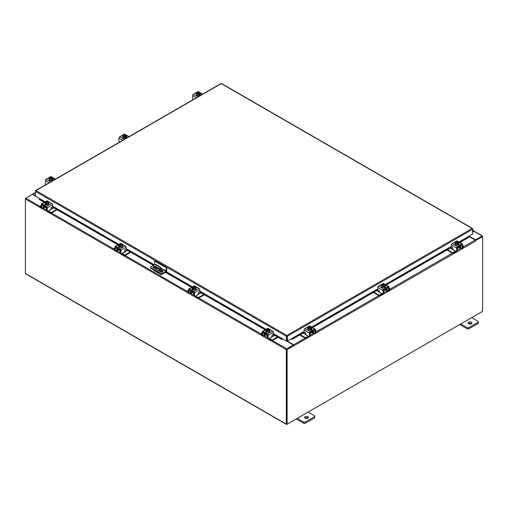 <?xml version="1.0" encoding="UTF-8"?>
<svg xmlns="http://www.w3.org/2000/svg" width="508" height="508" viewBox="0 0 508 508"><rect width="100%" height="100%" fill="white"/><g stroke="black" fill="none" stroke-linecap="round" stroke-linejoin="round"><path stroke-width="0.76" d="M472.618 230.886L473.119 230.797L472.618 231.712M472.618 230.461A0.965 0.559 -60 0 1 473.278 230.276A0.965 0.559 -60 0 1 473.437 230.473A0.965 0.559 -60 0 1 473.031 231.718L472.618 232.131M307.842 416.63A1.93 1.111 0 0 0 305.746 416.389A1.93 1.111 0 0 0 304.552 417.417A1.93 1.111 0 0 0 305.118 418.205A1.93 1.111 0 0 0 307.219 418.446A1.93 1.111 0 0 0 308.407 417.417A1.93 1.111 0 0 0 307.842 416.63M308.115 418.008A1.93 1.111 0 0 0 307.842 417.811A1.93 1.111 0 0 0 304.851 418.008M297.212 418.363L303.403 421.932A1.467 0.845 0 0 0 305.473 421.932L314.306 416.833A1.467 0.845 0 0 0 314.731 416.236A1.467 0.845 0 0 0 314.306 415.639L308.121 412.064M305.473 421.932L305.473 423.113L314.306 418.014L314.306 416.833M296.189 418.954L303.403 423.113L303.403 421.932M314.731 416.236L314.731 417.417A1.467 0.845 180 0 1 314.306 418.014M305.473 423.113A1.467 0.845 180 0 1 303.403 423.113M154.616 264.401L154.616 261.055L155.162 260.737L166.719 267.411L166.719 270.815A1.003 0.578 120 0 1 166.014 272.04L162.446 274.098A1.2 0.692 180 0 1 160.744 274.098L150.889 268.408A1.2 0.692 180 0 1 150.533 267.919L150.533 267.284A1.2 0.692 0 0 0 150.889 267.779L160.744 273.469A1.2 0.692 0 0 0 162.446 273.469L166.014 271.412L161.131 268.592M150.533 267.284A1.2 0.692 0 0 1 150.889 266.795L154.013 264.992M166.719 267.411L166.179 267.729L166.014 271.412M154.616 261.055L166.179 267.729M159.912 269.875L155.461 267.31A1.448 0.832 0 0 0 155.232 267.202M153.949 267.113A1.448 0.832 0 0 0 153.099 267.583M162.935 271.716A1.448 0.832 0 0 0 162.617 271.443L161.201 270.618M153.949 266.484A1.448 0.832 0 0 0 152.991 267.265A1.448 0.832 0 0 0 153.416 267.856L160.572 271.99A1.448 0.832 0 0 0 162.147 272.174A1.448 0.832 0 0 0 163.043 271.399A1.448 0.832 0 0 0 162.617 270.808L161.201 269.989M159.893 269.24L155.461 266.681A1.448 0.832 0 0 0 155.232 266.573M160.077 271.704L159.741 271.05L159.41 271.316M159.861 271.145L160.064 271.501M161.792 274.295L161.474 274.479A1.003 0.578 120 0 1 160.972 274.53A1.003 0.578 120 0 1 160.763 274.11L160.744 273.469M160.763 272.085L160.763 269.38A1.93 1.111 -120 0 0 159.398 267.017L155.308 264.655A1.93 1.111 -120 0 0 154.349 264.56A1.93 1.111 -120 0 0 153.949 265.443L153.949 268.167M157.423 268.44L156.077 269.215M160.972 274.53L154.153 270.593A1.003 0.578 -60 0 1 153.949 270.173M159.398 267.017L159.836 266.764L155.746 264.401L155.308 264.655M161.201 272.205L161.201 269.126L160.763 269.38M154.8 268.662L155.137 266.23L159.576 268.796L159.912 270.167L158.591 270.847M159.912 270.135L158.731 270.745L155.416 269.011M154.8 268.592L155.232 268.338L155.232 266.287M155.232 268.338L155.575 268.923M154.349 264.56L154.781 264.306A1.93 1.111 60 0 1 155.746 264.401M159.836 266.764A1.93 1.111 60 0 1 161.201 269.126M471.418 322.186A1.93 1.111 0 0 0 469.322 321.945A1.93 1.111 0 0 0 468.128 322.974A1.93 1.111 0 0 0 468.694 323.761A1.93 1.111 0 0 0 470.795 324.002A1.93 1.111 0 0 0 471.983 322.974A1.93 1.111 0 0 0 471.418 322.186M471.691 323.564A1.93 1.111 0 0 0 471.418 323.374A1.93 1.111 0 0 0 468.427 323.564M460.788 323.92L466.979 327.495A1.467 0.845 0 0 0 469.049 327.495L477.882 322.389A1.467 0.845 0 0 0 478.314 321.793A1.467 0.845 0 0 0 477.882 321.196L471.697 317.627M469.049 327.495L469.049 328.676L477.882 323.577L477.882 322.389M459.765 324.51L466.979 328.676L466.979 327.495M478.314 321.793L478.314 322.98A1.467 0.845 180 0 1 477.882 323.577M469.049 328.676A1.467 0.845 180 0 1 466.979 328.676M266.262 334.321A1.537 0.889 -0 0 0 266.675 334.759A1.537 0.889 -0 0 0 267.437 335.001M262.147 332.829L261.436 333.235A0.927 0.533 -0 0 0 261.169 333.616A0.927 0.533 -0 0 0 261.436 333.991L261.436 334.594L262.153 335.007M263.258 335.642L263.512 335.788A1.429 0.826 -120 0 0 264.224 335.858A1.429 0.826 -120 0 0 264.522 335.204L266.154 334.264M264.871 333.21L264.522 335.204M264.522 333.724A0.616 0.356 60 0 1 264.871 333.439M264.236 332.842A1.353 0.781 -120 0 0 264.001 333.426L264.001 334.905A0.692 0.4 60 0 1 263.855 335.223M261.436 333.991L262.147 334.404M261.436 334.594A0.927 0.533 180 0 1 261.169 334.213L261.169 333.616M271.691 336.62L272.345 336.766L269.291 338.525L271.361 339.725A0.927 0.533 -0 0 0 272.669 339.725L277.444 336.969M272.345 336.766L274.72 335.394M272.669 339.725L272.669 340.322L277.965 337.268M268.815 338.709A1.429 0.826 -120 0 0 269.291 339.128L271.361 340.322L271.361 339.725M272.669 340.322A0.927 0.533 180 0 1 271.361 340.322M264.871 333.521L267.57 335.077L267.57 338.042L268.091 338.341L268.091 335.382A1.118 0.648 -120 0 0 267.303 334.01L262.941 331.489A1.118 0.648 -120 0 0 262.382 331.438A1.118 0.648 -120 0 0 262.147 331.946L262.147 334.905L262.668 335.204L262.744 332.073L267.57 335.077M269.672 331.064A1.93 1.111 180 0 1 269.691 331.222A1.93 1.111 180 0 1 268.503 332.251A1.93 1.111 180 0 1 266.402 332.01A1.93 1.111 180 0 1 265.836 331.222A1.93 1.111 180 0 1 265.855 331.064M267.233 331.978A1.93 1.111 180 0 1 266.402 331.699A1.93 1.111 180 0 1 265.913 331.216M265.881 331.153A1.93 1.111 180 0 1 265.836 330.911A1.93 1.111 180 0 1 265.881 330.664M269.913 330.829A1.086 0.629 180 0 0 269.634 330.638A1.93 1.111 180 0 1 269.691 330.911A1.93 1.111 180 0 1 269.151 331.68L269.646 329.546L269.138 330.632L267.259 330.918L267.259 331.997L269.138 331.705L269.138 330.632M269.1 331.711A1.93 1.111 180 0 1 267.297 331.991M266.109 332.397A1.93 1.111 180 0 1 265.868 332.029M266.802 334.823L266.802 335.629A0.965 0.559 -0 0 0 267.081 336.023A0.965 0.559 -0 0 0 267.57 336.175M265.881 331.203L267.259 331.997L267.259 330.918L266.776 330.53L266.776 331.153L266.37 330.918L266.37 330.295L265.881 330.124L265.881 331.203A1.949 1.124 -0 0 1 265.881 331.197L266.389 329.038L268.268 328.746L268.751 329.381M268.116 330.664A1.689 0.978 180 0 1 266.789 330.511L269.145 329.152L269.646 329.54A1.949 1.124 180 0 1 269.646 329.546M269.367 330.016A1.689 0.978 180 0 1 268.288 330.638M266.37 330.295L266.382 330.276A1.689 0.978 180 0 1 266.109 329.508M268.751 328.917L266.382 330.276M266.37 330.918L266.776 330.683M266.16 329.413A1.689 0.978 180 0 1 267.24 328.784M267.411 328.759A1.689 0.978 180 0 1 268.738 328.917M269.145 329.152A1.689 0.978 180 0 1 269.418 329.914M265.716 332.156A1.086 0.629 180 0 1 265.9 332.016L266.173 331.857M267.399 332.315A1.086 0.629 180 0 1 265.9 332.302A1.086 0.629 180 0 1 265.582 331.857A1.086 0.629 180 0 1 265.868 331.432M268.091 338.341A0.965 0.559 120 0 0 268.288 338.779A0.965 0.559 120 0 0 268.77 338.734L271.158 337.35A0.965 0.559 120 0 0 271.844 336.175L272.332 334.734M268.288 338.779L267.773 338.48A0.965 0.559 -60 0 1 267.57 338.042M262.668 335.204A0.965 0.559 120 0 0 262.865 335.648A0.965 0.559 120 0 0 263.347 335.598L264.522 334.924M267.303 334.01L272.586 330.956L268.23 328.435L267.716 328.733M272.586 330.956A1.118 0.648 60 0 1 273.38 332.327L273.38 334.715L272.821 335.305L272.453 334.804M266.764 328.905L267.665 328.384A1.118 0.648 60 0 1 268.23 328.435M269.646 330.048A1.086 0.629 180 0 1 270.046 330.53A1.086 0.629 180 0 1 269.729 330.975L269.691 330.994M262.865 335.648L262.35 335.35A0.965 0.559 -60 0 1 262.147 334.905M192.653 291.827A1.537 0.889 -0 0 0 193.065 292.265A1.537 0.889 -0 0 0 193.827 292.5M188.538 290.328L187.827 290.741A0.927 0.533 -0 0 0 187.56 291.116A0.927 0.533 -0 0 0 187.827 291.497L187.827 292.094L188.544 292.506M189.649 293.148L189.903 293.287A1.429 0.826 -120 0 0 190.614 293.364A1.429 0.826 -120 0 0 190.913 292.71L192.545 291.763M191.262 290.709L190.913 292.71M190.913 291.23A0.616 0.356 60 0 1 191.262 290.938M190.627 290.341A1.353 0.781 -120 0 0 190.392 290.932L190.392 292.411A0.692 0.4 60 0 1 190.246 292.729M187.827 291.497L188.538 291.903M187.827 292.094A0.927 0.533 180 0 1 187.56 291.719L187.56 291.116M198.082 294.119L198.736 294.265L195.682 296.031L197.752 297.224A0.927 0.533 -0 0 0 199.06 297.224L203.835 294.469M198.736 294.265L201.111 292.894M199.06 297.224L199.06 297.821L204.356 294.767M195.205 296.208A1.429 0.826 -120 0 0 195.682 296.628L197.752 297.821L197.752 297.224M199.06 297.821A0.927 0.533 180 0 1 197.752 297.821M191.262 291.021L193.961 292.583L193.961 295.542L194.481 295.84L194.481 292.881A1.118 0.648 -120 0 0 193.694 291.509L189.332 288.995A1.118 0.648 -120 0 0 188.773 288.938A1.118 0.648 -120 0 0 188.538 289.452L188.538 292.411L189.059 292.71L189.135 289.573L193.961 292.583M196.063 288.569A1.93 1.111 180 0 1 196.082 288.728A1.93 1.111 180 0 1 194.894 289.757A1.93 1.111 180 0 1 192.792 289.516A1.93 1.111 180 0 1 192.227 288.728A1.93 1.111 180 0 1 192.246 288.569M193.624 289.477A1.93 1.111 180 0 1 192.792 289.198A1.93 1.111 180 0 1 192.303 288.715M192.272 288.652A1.93 1.111 180 0 1 192.227 288.411A1.93 1.111 180 0 1 192.272 288.169M195.529 289.204L195.529 288.131L193.65 288.423L193.167 288.03L193.167 288.658L192.272 287.63L192.272 288.703L193.65 289.496L195.529 289.204L196.037 288.119A1.93 1.111 180 0 1 196.082 288.411A1.93 1.111 180 0 1 195.542 289.185M195.491 289.211A1.93 1.111 180 0 1 193.688 289.49M192.5 289.897A1.93 1.111 180 0 1 192.259 289.535M193.192 292.329L193.192 293.135A0.965 0.559 -0 0 0 193.472 293.529A0.965 0.559 -0 0 0 193.961 293.681M193.65 288.423L193.65 289.496L193.65 288.423M193.802 286.258A1.689 0.978 180 0 1 195.129 286.417L192.78 286.544L192.272 288.703M192.754 287.795L195.129 286.417L195.142 286.88M194.507 288.169A1.689 0.978 180 0 1 193.18 288.011L195.536 286.652L196.037 287.045L195.529 288.131M196.304 288.334A1.086 0.629 180 0 0 196.024 288.144L196.037 287.045M195.758 287.515A1.689 0.978 180 0 1 194.678 288.144M192.773 287.776A1.689 0.978 180 0 1 192.5 287.014M192.754 288.423L193.167 288.182M195.536 286.652L195.555 286.652A1.689 0.978 180 0 1 195.809 287.42M192.551 286.912A1.689 0.978 180 0 1 193.631 286.29M192.107 289.662A1.086 0.629 180 0 1 192.291 289.516L192.564 289.357M193.789 289.82A1.086 0.629 180 0 1 192.291 289.801A1.086 0.629 180 0 1 191.973 289.357A1.086 0.629 180 0 1 192.259 288.938M194.481 295.84A0.965 0.559 120 0 0 194.678 296.278A0.965 0.559 120 0 0 195.161 296.234L197.549 294.856A0.965 0.559 120 0 0 198.234 293.675L198.723 292.24M194.678 296.278L194.164 295.98A0.965 0.559 -60 0 1 193.961 295.542M189.059 292.71A0.965 0.559 120 0 0 189.255 293.148A0.965 0.559 120 0 0 189.738 293.103L190.913 292.424M193.694 291.509L198.977 288.455L194.615 285.94L194.107 286.233M198.977 288.455A1.118 0.648 60 0 1 199.771 289.827L199.771 292.214L199.212 292.805L198.844 292.31M193.154 286.404L194.056 285.883A1.118 0.648 60 0 1 194.615 285.94M196.037 287.547A1.086 0.629 180 0 1 196.437 288.036A1.086 0.629 180 0 1 196.12 288.474L196.082 288.5M189.255 293.148L188.741 292.849A0.965 0.559 -60 0 1 188.538 292.411M457.302 247.644A1.537 0.889 0 0 0 458.064 247.402A1.537 0.889 0 0 0 458.476 246.964M447.44 249.695L452.069 252.368A0.927 0.533 0 0 0 453.377 252.368L453.377 252.965L455.447 251.771A1.429 0.826 120 0 0 455.93 251.352M455.524 251.117A0.692 0.4 -60 0 1 455.447 251.168L452.393 249.409L453.047 249.263M453.377 252.368L455.447 251.168M453.377 252.965A0.927 0.533 180 0 1 452.069 252.965L452.069 252.368M446.926 249.993L452.069 252.965M462.591 247.047L463.302 246.634A0.927 0.533 0 0 0 463.569 246.259A0.927 0.533 0 0 0 463.302 245.878L462.591 245.472M458.584 246.907L460.223 247.847L459.867 245.847M460.223 247.847A1.429 0.826 120 0 0 460.515 248.501A1.429 0.826 120 0 0 461.226 248.431L461.48 248.285M462.585 247.65L463.302 247.237L463.302 246.634M460.883 247.866A0.692 0.4 -60 0 1 460.737 247.548L460.737 246.069A1.353 0.781 120 0 0 460.502 245.485M459.867 246.082A0.616 0.356 -60 0 1 460.223 246.367M463.569 246.259L463.569 246.856A0.927 0.533 180 0 1 463.302 247.237M450.164 248.12L452.393 249.409M460.223 247.567L461.391 248.241A0.965 0.559 -120 0 0 461.874 248.291A0.965 0.559 -120 0 0 462.07 247.847L462.591 247.548L462.591 244.589A1.118 0.648 120 0 0 462.363 244.081A1.118 0.648 120 0 0 461.804 244.132L457.441 246.653A1.118 0.648 120 0 0 456.648 248.025L456.648 250.984L457.168 250.679L457.168 247.72L459.867 246.164M458.883 243.707A1.93 1.111 180 0 1 458.902 243.865A1.93 1.111 180 0 1 458.337 244.653A1.93 1.111 180 0 1 456.235 244.894A1.93 1.111 180 0 1 455.047 243.865A1.93 1.111 180 0 1 455.066 243.707M458.826 243.859A1.93 1.111 180 0 1 458.337 244.342A1.93 1.111 180 0 1 457.511 244.621M457.441 244.634A1.93 1.111 180 0 1 455.638 244.354M455.587 244.323A1.93 1.111 180 0 1 455.047 243.554A1.93 1.111 180 0 1 455.105 243.281L455.6 244.348L457.479 244.64L458.857 243.846A1.949 1.124 0 0 0 458.857 243.84L458.857 243.84M458.857 243.307A1.93 1.111 180 0 1 458.902 243.554A1.93 1.111 180 0 1 458.857 243.796M458.87 244.672A1.93 1.111 180 0 1 458.629 245.04M457.168 248.818A0.965 0.559 0 0 0 457.657 248.666A0.965 0.559 0 0 0 457.937 248.272L457.937 247.466M457.479 244.64L457.479 243.561L457.479 244.64M458.629 242.151A1.689 0.978 180 0 1 458.356 242.919L458.857 242.767L458.349 241.681L455.987 241.56A1.689 0.978 180 0 1 457.327 241.402M458.375 242.938L457.962 243.796L457.962 243.173L457.479 243.561L455.6 243.275L455.6 244.348M454.825 243.472A1.086 0.629 180 0 1 455.105 243.281L455.092 242.189A1.949 1.124 0 0 0 455.092 242.189L455.6 243.275M455.092 242.183L455.593 241.795L457.949 243.154A1.689 0.978 180 0 1 456.622 243.307M455.987 242.024L455.987 241.56L458.356 242.919M457.498 241.427A1.689 0.978 180 0 1 458.584 242.056M457.962 243.326L458.375 243.561M456.451 243.281A1.689 0.978 180 0 1 455.371 242.659M455.32 242.557A1.689 0.978 180 0 1 455.593 241.795M458.87 244.075A1.086 0.629 180 0 1 459.156 244.5A1.086 0.629 180 0 1 458.838 244.945A1.086 0.629 180 0 1 457.34 244.958M452.596 247.44L451.917 247.948L451.358 247.358L451.358 244.97A1.118 0.648 -60 0 1 452.152 243.599L457.441 246.653M457.168 247.72L461.994 244.716L462.07 247.847M457.168 250.679A0.965 0.559 60 0 1 456.965 251.123L456.451 251.422A0.965 0.559 -120 0 0 456.648 250.984M457.022 241.376L456.514 241.078L452.152 243.599M456.514 241.078A1.118 0.648 -60 0 1 457.073 241.027L457.975 241.548M455.047 243.637L455.009 243.618A1.086 0.629 180 0 1 454.698 243.173A1.086 0.629 180 0 1 455.092 242.691M451.968 247.898L452.336 247.402L452.895 248.818A0.965 0.559 -120 0 0 453.58 249.993L455.968 251.377A0.965 0.559 -120 0 0 456.451 251.422M462.591 247.548A0.965 0.559 60 0 1 462.394 247.993L461.874 248.291M458.565 244.494L458.838 244.659A1.086 0.629 180 0 1 459.022 244.799M383.692 290.138A1.537 0.889 0 0 0 384.454 289.903A1.537 0.889 0 0 0 384.867 289.465M373.831 292.195L378.46 294.862A0.927 0.533 0 0 0 379.768 294.862L379.768 295.466L381.838 294.265A1.429 0.826 120 0 0 382.321 293.853M381.914 293.618A0.692 0.4 -60 0 1 381.838 293.668L378.784 291.903L379.438 291.763M379.768 294.862L381.838 293.668M379.768 295.466A0.927 0.533 180 0 1 378.46 295.466L378.46 294.862M373.31 292.494L378.46 295.466M388.982 289.541L389.693 289.135A0.927 0.533 0 0 0 389.96 288.76A0.927 0.533 0 0 0 389.693 288.379L388.982 287.973M384.975 289.401L386.607 290.347L386.258 288.347M386.607 290.347A1.429 0.826 120 0 0 386.905 291.001A1.429 0.826 120 0 0 387.617 290.932L387.871 290.786M388.976 290.144L389.693 289.731L389.693 289.135M387.274 290.366A0.692 0.4 -60 0 1 387.128 290.049L387.128 288.569A1.353 0.781 120 0 0 386.893 287.979M386.258 288.576A0.616 0.356 -60 0 1 386.607 288.868M389.96 288.76L389.96 289.357A0.927 0.533 180 0 1 389.693 289.731M376.555 290.62L378.784 291.903M386.607 290.062L387.782 290.741A0.965 0.559 -120 0 0 388.264 290.786A0.965 0.559 -120 0 0 388.461 290.347L388.982 290.049L388.982 287.09A1.118 0.648 120 0 0 388.753 286.576A1.118 0.648 120 0 0 388.188 286.633L383.832 289.154A1.118 0.648 120 0 0 383.038 290.519L383.038 293.478L383.559 293.18L383.559 290.22L386.258 288.665M385.274 286.207A1.93 1.111 180 0 1 385.293 286.366A1.93 1.111 180 0 1 384.727 287.153A1.93 1.111 180 0 1 382.626 287.395A1.93 1.111 180 0 1 381.438 286.366A1.93 1.111 180 0 1 381.457 286.207M385.216 286.36A1.93 1.111 180 0 1 384.727 286.836A1.93 1.111 180 0 1 383.896 287.122M383.832 287.128A1.93 1.111 180 0 1 382.029 286.849M382.378 284.518L382.378 284.055L383.889 283.928L384.74 284.182L385.248 285.267L384.353 286.296L384.353 285.674L383.87 286.061L381.991 285.769L381.483 284.683L381.991 286.842A1.93 1.111 180 0 1 381.438 286.048A1.93 1.111 180 0 1 381.495 285.782A1.086 0.629 180 0 0 381.216 285.972M385.248 285.807A1.93 1.111 180 0 1 385.293 286.048A1.93 1.111 180 0 1 385.248 286.296M385.261 287.172A1.93 1.111 180 0 1 385.02 287.534M383.559 291.319A0.965 0.559 0 0 0 384.048 291.167A0.965 0.559 0 0 0 384.327 290.773L384.327 289.966M385.248 286.341L385.248 285.267L385.248 286.341L383.87 287.134L383.87 286.061L383.87 287.134L381.991 286.842L381.991 285.769M381.483 284.683L381.984 284.289L384.34 285.648A1.689 0.978 180 0 1 383.013 285.807M385.02 284.651A1.689 0.978 180 0 1 384.746 285.413L384.766 285.433M383.889 283.928A1.689 0.978 180 0 1 384.969 284.55M384.353 285.826L384.766 286.061M384.746 285.413L382.378 284.055M382.841 285.782A1.689 0.978 180 0 1 381.762 285.153M381.711 285.058A1.689 0.978 180 0 1 381.984 284.289M382.391 284.055A1.689 0.978 180 0 1 383.718 283.902M385.261 286.576A1.086 0.629 180 0 1 385.547 287.001A1.086 0.629 180 0 1 385.229 287.439A1.086 0.629 180 0 1 383.73 287.458M378.987 289.941L378.308 290.443L377.749 289.852L377.749 287.464A1.118 0.648 -60 0 1 378.543 286.099L383.832 289.154M383.559 290.22L388.385 287.211L388.461 290.347M383.559 293.18A0.965 0.559 60 0 1 383.356 293.624L382.841 293.922A0.965 0.559 -120 0 0 383.038 293.478M383.413 283.877L382.905 283.578L378.543 286.099M382.905 283.578A1.118 0.648 -60 0 1 383.464 283.521L384.365 284.048M381.438 286.137L381.4 286.118A1.086 0.629 180 0 1 381.083 285.674A1.086 0.629 180 0 1 381.483 285.191M378.358 290.398L378.727 289.897L379.285 291.313A0.965 0.559 -120 0 0 379.971 292.494L382.359 293.872A0.965 0.559 -120 0 0 382.841 293.922M388.982 290.049A0.965 0.559 60 0 1 388.785 290.487L388.264 290.786M384.956 286.995L385.229 287.153A1.086 0.629 180 0 1 385.413 287.299M310.083 332.638A1.537 0.889 0 0 0 310.845 332.397A1.537 0.889 0 0 0 311.258 331.959M300.222 334.689L304.851 337.363A0.927 0.533 0 0 0 306.159 337.363L306.159 337.96L308.229 336.766A1.429 0.826 120 0 0 308.705 336.347M308.305 336.118A0.692 0.4 -60 0 1 308.229 336.169L305.175 334.404L305.829 334.258M306.159 337.363L308.229 336.169M306.159 337.96A0.927 0.533 180 0 1 304.851 337.96L304.851 337.363M299.701 334.988L304.851 337.96M315.373 332.041L316.084 331.635A0.927 0.533 0 0 0 316.351 331.254A0.927 0.533 0 0 0 316.084 330.879L315.373 330.467M311.366 331.902L312.998 332.848L312.649 330.848M312.998 332.848A1.429 0.826 120 0 0 313.296 333.496A1.429 0.826 120 0 0 314.007 333.426L314.262 333.28M315.366 332.645L316.084 332.232L316.084 331.635M313.665 332.861A0.692 0.4 -60 0 1 313.519 332.543L313.519 331.064A1.353 0.781 120 0 0 313.284 330.479M312.649 331.076A0.616 0.356 -60 0 1 312.998 331.368M316.351 331.254L316.351 331.851A0.927 0.533 180 0 1 316.084 332.232M302.946 333.115L305.175 334.404M312.998 332.562L314.173 333.235A0.965 0.559 -120 0 0 314.655 333.286A0.965 0.559 -120 0 0 314.852 332.848L315.373 332.543L315.373 329.584A1.118 0.648 120 0 0 315.138 329.076A1.118 0.648 120 0 0 314.579 329.133L310.217 331.648A1.118 0.648 120 0 0 309.429 333.019L309.429 335.978L309.95 335.68L309.95 332.721L312.649 331.159M311.664 328.708A1.93 1.111 180 0 1 311.683 328.86A1.93 1.111 180 0 1 311.118 329.648A1.93 1.111 180 0 1 309.016 329.889A1.93 1.111 180 0 1 307.829 328.86A1.93 1.111 180 0 1 307.848 328.708M311.607 328.854A1.93 1.111 180 0 1 311.118 329.336A1.93 1.111 180 0 1 310.286 329.616M310.223 329.629A1.93 1.111 180 0 1 308.419 329.349M308.369 329.324A1.93 1.111 180 0 1 307.829 328.549A1.93 1.111 180 0 1 307.886 328.282A1.086 0.629 180 0 0 307.607 328.473M311.639 328.301A1.93 1.111 180 0 1 311.683 328.549A1.93 1.111 180 0 1 311.639 328.79M311.652 329.673A1.93 1.111 180 0 1 311.41 330.035M309.95 333.813A0.965 0.559 0 0 0 310.439 333.661A0.965 0.559 0 0 0 310.718 333.267L310.718 332.461M311.639 328.841L311.639 327.768L311.639 328.841L310.261 329.635L310.261 328.562L310.261 329.635L308.381 329.343L307.873 328.257L307.873 327.184L308.356 326.79L310.731 328.149A1.689 0.978 180 0 1 309.404 328.308L308.381 328.27L308.381 329.343M311.41 327.146A1.689 0.978 180 0 1 311.137 327.914L311.639 327.768A1.949 1.124 0 0 0 311.639 327.762L311.131 326.676L308.769 326.555A1.689 0.978 180 0 1 310.109 326.396M311.156 327.933L310.744 328.797L310.744 328.168L310.261 328.562L309.404 328.308M307.873 327.184L308.381 328.27M308.769 327.019L308.769 326.555L311.137 327.914M310.28 326.422A1.689 0.978 180 0 1 311.36 327.05M310.744 328.32L311.156 328.555M309.232 328.276A1.689 0.978 180 0 1 308.153 327.654M308.102 327.552A1.689 0.978 180 0 1 308.375 326.79M311.652 329.07A1.086 0.629 180 0 1 311.937 329.495A1.086 0.629 180 0 1 311.62 329.94A1.086 0.629 180 0 1 310.121 329.959M305.378 332.435L304.698 332.943L304.14 332.353L304.14 329.965A1.118 0.648 -60 0 1 304.933 328.593L310.217 331.648M309.95 332.721L314.776 329.711L314.852 332.848M309.95 335.68A0.965 0.559 60 0 1 309.747 336.118L309.232 336.417A0.965 0.559 -120 0 0 309.429 335.978M309.804 326.371L309.296 326.079L304.933 328.593M309.296 326.079A1.118 0.648 -60 0 1 309.855 326.022L310.756 326.542M307.829 328.632L307.791 328.613A1.086 0.629 180 0 1 307.473 328.174A1.086 0.629 180 0 1 307.873 327.685M304.749 332.892L305.118 332.397L305.676 333.813A0.965 0.559 -120 0 0 306.362 334.994L308.75 336.372A0.965 0.559 -120 0 0 309.232 336.417M315.373 332.543A0.965 0.559 60 0 1 315.17 332.988L314.655 333.286M311.347 329.495L311.62 329.654A1.086 0.629 180 0 1 311.804 329.794M45.212 201.828L35.503 196.221L35.503 191.421L35.979 190.589L286.861 335.439L287.35 336.264L286.861 335.439L472.148 228.467L472.618 228.74L472.148 228.467L472.618 229.299L472.618 234.099L458.845 242.049M286.861 335.909L286.785 340.824L286.379 341.059L273.38 333.553M286.861 335.439L286.379 336.264L286.785 336.029M286.379 341.059L286.379 336.264L35.503 191.421L35.649 190.945M472.478 228.822L472.618 229.286L287.35 336.264L287.35 341.059L291.44 338.703L292.551 338.474L292.754 339.001L291.738 339.357L291.535 338.83L304.14 331.559M286.944 336.029L286.944 340.824L287.35 341.059M220.777 83.896L221.742 83.896M35.979 190.589L221.259 83.617L472.148 228.467M39.592 198.584L39.37 199.511L39.275 198.723M273.38 333.75L282.181 338.83L281.991 339.357L280.975 339.001L281.178 338.474L282.289 338.703M281.991 339.357A0.673 0.387 120 0 0 282.594 338.874M280.975 339.001L273.38 334.62M265.125 329.851L199.771 292.119M191.516 287.35L165.5 272.332M153.397 265.347L126.162 249.625M117.907 244.856L52.553 207.124M44.298 202.355L39.37 199.511M281.178 338.474L273.38 333.978M265.678 329.533L199.771 291.478M192.068 287.033L166.059 272.015M153.956 265.024L126.162 248.977M118.459 244.532L52.553 206.483M44.85 202.038L39.573 198.99M291.135 338.874A0.673 0.387 -120 0 0 291.738 339.357M468.84 237.115L468.528 236.461M468.757 237.388L459.765 242.583M451.364 247.428L386.156 285.077M377.755 289.928L312.547 327.577M304.146 332.423L292.754 339.001M468.554 236.861L459.207 242.259M451.358 246.793L385.597 284.759M377.749 289.287L311.988 327.254M304.14 331.788L292.551 338.474M35.503 196.12L32.493 194.374L25.876 198.196A0.673 0.387 -60 0 0 25.4 199.022L25.4 273.469A0.673 0.387 -60 0 0 25.54 273.78L286.449 424.415A0.673 0.387 120 0 0 286.785 424.383L482.124 311.607A0.673 0.387 120 0 0 482.124 311.601M286.449 424.415A0.673 0.387 120 0 1 286.309 424.104L286.309 349.656A0.673 0.387 120 0 1 286.785 348.825L293.395 345.008L286.468 341.008M45.047 201.924L39.548 198.552M286.785 349.294L293.395 345.478L293.395 345.008M469.068 236.15L475.507 239.871L482.124 236.049A0.673 0.387 120 0 1 482.46 236.017L473.475 230.829M475.342 240.24L482.175 236.518M475.507 239.871L475.507 240.341M286.734 423.913L286.715 349.421M482.46 236.017A0.673 0.387 120 0 1 482.6 236.328L482.6 236.715L475.488 240.487M35.503 195.726L32.899 194.221A0.673 0.387 -120 0 0 32.429 194.412M25.54 198.552L25.876 198.196L40.342 206.54M286.309 349.656L25.4 199.022L25.4 198.469M293.941 345.637L287.122 349.574L286.715 349.339L293.535 345.402L293.973 346.018L294.145 345.599A0.673 0.387 -120 0 0 293.668 344.773L287.179 340.963M293.738 345.516L293.395 345.084M468.725 236.347L475.101 240.024A0.673 0.387 60 0 1 475.577 240.856L475.78 240.652M287.122 349.574L287.122 424.186L482.6 311.328L482.6 236.715L482.194 236.48L475.437 240.379M286.715 349.339L286.715 423.951L287.122 424.186M286.69 340.881A0.673 0.387 -120 0 0 286.887 341.249M200.152 94.329A1.93 1.111 180 0 1 200.171 94.488A1.93 1.111 180 0 1 199.606 95.275A1.93 1.111 180 0 1 197.504 95.517A1.93 1.111 180 0 1 196.317 94.488A1.93 1.111 180 0 1 196.336 94.329M200.127 93.929A1.93 1.111 180 0 1 200.171 94.177A1.93 1.111 180 0 1 200.127 94.418M200.095 94.482A1.93 1.111 180 0 1 199.606 94.964A1.93 1.111 180 0 1 198.774 95.244M198.711 95.256A1.93 1.111 180 0 1 196.907 94.977M196.856 94.945A1.93 1.111 180 0 1 196.317 94.177A1.93 1.111 180 0 1 196.374 93.904M200.139 95.294A1.93 1.111 180 0 1 199.752 95.777M200.127 94.469A1.949 1.124 -0 0 0 200.127 94.463L200.127 93.389L200.127 94.463L198.749 95.263L198.749 94.183L198.749 95.263L196.869 94.971L196.361 92.812L196.869 94.971M196.361 92.805A1.949 1.124 -0 0 0 196.361 92.812L196.844 92.418L199.219 93.777L198.749 94.183L196.869 93.897M197.256 92.647L197.739 92.011L199.619 92.304L200.127 93.389L199.231 94.418L199.231 93.796A1.689 0.978 180 0 1 197.891 93.929M196.59 93.18A1.689 0.978 180 0 1 196.863 92.418M197.72 93.904A1.689 0.978 180 0 1 196.64 93.282M199.644 93.561L197.269 92.183A1.689 0.978 180 0 1 198.596 92.024M199.231 93.948L199.644 94.183M198.768 92.05A1.689 0.978 180 0 1 199.847 92.678M199.898 92.773A1.689 0.978 180 0 1 199.625 93.542M196.317 94.259A1.086 0.629 180 0 1 196.063 93.853A1.086 0.629 180 0 1 196.361 93.421M200.139 94.698L200.209 94.736A1.086 0.629 180 0 1 200.527 95.18A1.086 0.629 180 0 1 200.457 95.402M199.822 95.764A1.086 0.629 180 0 1 198.672 95.625L198.603 95.58M193.148 99.619A0.965 0.559 -120 0 1 192.627 98.552L192.627 95.593A1.118 0.648 -60 0 1 193.421 94.221L197.783 91.7A1.118 0.648 -60 0 1 198.342 91.65L199.244 92.17M199.834 95.123L200.209 95.339A1.086 0.629 180 0 1 200.368 95.453M126.543 136.83A1.93 1.111 180 0 1 126.562 136.989A1.93 1.111 180 0 1 125.997 137.776A1.93 1.111 180 0 1 123.895 138.017A1.93 1.111 180 0 1 122.707 136.989A1.93 1.111 180 0 1 122.726 136.83M126.517 136.43A1.93 1.111 180 0 1 126.562 136.671A1.93 1.111 180 0 1 126.517 136.919M126.486 136.982A1.93 1.111 180 0 1 125.997 137.458A1.93 1.111 180 0 1 125.165 137.744M125.101 137.751A1.93 1.111 180 0 1 123.298 137.471M123.247 137.446A1.93 1.111 180 0 1 122.707 136.671A1.93 1.111 180 0 1 122.765 136.404M126.53 137.795A1.93 1.111 180 0 1 126.143 138.278M126.517 136.963L126.517 135.89L126.517 136.963L125.139 137.757L125.139 136.684L125.139 137.757L123.26 137.465L122.752 135.306L123.26 137.465M122.752 135.306L123.254 134.912L125.622 136.296L125.139 136.684L123.26 136.392M123.647 135.141L124.13 134.512L126.009 134.804L126.517 135.89L125.622 136.919L125.622 136.296M122.98 135.68A1.689 0.978 180 0 1 123.254 134.912M124.111 136.404A1.689 0.978 180 0 1 123.031 135.776M123.647 134.684L123.66 134.677A1.689 0.978 180 0 1 124.987 134.525M126.289 135.274A1.689 0.978 180 0 1 126.016 136.036L123.66 134.677M125.622 136.449L126.028 136.684M125.159 134.55A1.689 0.978 180 0 1 126.238 135.172M125.609 136.271A1.689 0.978 180 0 1 124.282 136.43M122.707 136.754A1.086 0.629 180 0 1 122.453 136.354A1.086 0.629 180 0 1 122.752 135.922M126.53 137.198L126.6 137.236A1.086 0.629 180 0 1 126.917 137.681A1.086 0.629 180 0 1 126.848 137.897M126.213 138.265A1.086 0.629 180 0 1 125.063 138.119M119.539 142.113A0.965 0.559 -120 0 1 119.018 141.046L119.018 138.087A1.118 0.648 -60 0 1 119.812 136.722L124.168 134.201A1.118 0.648 -60 0 1 124.733 134.144L125.635 134.671M126.225 137.617L126.6 137.833A1.086 0.629 180 0 1 126.759 137.947M52.934 179.33A1.93 1.111 180 0 1 52.953 179.483A1.93 1.111 180 0 1 52.388 180.27A1.93 1.111 180 0 1 50.286 180.511A1.93 1.111 180 0 1 49.098 179.483A1.93 1.111 180 0 1 49.117 179.33M52.908 178.924A1.93 1.111 180 0 1 52.953 179.172A1.93 1.111 180 0 1 52.908 179.413M52.876 179.476A1.93 1.111 180 0 1 52.388 179.959A1.93 1.111 180 0 1 51.556 180.238M51.492 180.251A1.93 1.111 180 0 1 49.689 179.972M49.638 179.946A1.93 1.111 180 0 1 49.098 179.172A1.93 1.111 180 0 1 49.155 178.905M52.921 180.289A1.93 1.111 180 0 1 52.534 180.778M52.908 179.464L52.908 178.391L52.419 178.556L52.419 179.178L52.013 179.419L52.013 178.791L51.53 179.184L51.53 180.257L52.908 179.464L52.68 177.768L51.549 177.044L50.051 177.178A1.689 0.978 180 0 1 51.378 177.019M51.53 180.257L51.53 179.184L49.651 178.892L49.143 177.806L49.651 179.965L51.53 180.257M49.651 179.965L49.651 178.892M49.143 177.806L49.644 177.413L52.013 178.791A1.689 0.978 180 0 1 50.673 178.93M50.038 177.641L50.038 177.178L52.419 178.556M49.371 178.175A1.689 0.978 180 0 1 49.644 177.413M50.502 178.899A1.689 0.978 180 0 1 49.416 178.276M52.013 178.943L52.419 179.178M51.549 177.044A1.689 0.978 180 0 1 52.629 177.673M52.68 177.768A1.689 0.978 180 0 1 52.407 178.537M49.098 179.254A1.086 0.629 180 0 1 48.844 178.854A1.086 0.629 180 0 1 49.143 178.416M52.921 179.692L52.991 179.737A1.086 0.629 180 0 1 53.302 180.175A1.086 0.629 180 0 1 53.238 180.397M52.603 180.759A1.086 0.629 180 0 1 51.454 180.619L51.384 180.581M45.93 184.614A0.965 0.559 -120 0 1 45.409 183.547L45.409 180.588A1.118 0.648 -60 0 1 46.196 179.216L50.559 176.701A1.118 0.648 -60 0 1 51.117 176.644L52.026 177.165M52.616 180.118L52.991 180.334A1.086 0.629 180 0 1 53.143 180.448M45.434 206.826A1.537 0.889 -0 0 0 45.847 207.264A1.537 0.889 -0 0 0 46.609 207.505M41.319 205.334L40.608 205.746A0.927 0.533 -0 0 0 40.342 206.121A0.927 0.533 -0 0 0 40.608 206.502L40.608 207.099L41.326 207.512M42.431 208.147L42.685 208.293A1.429 0.826 -120 0 0 43.396 208.363A1.429 0.826 -120 0 0 43.688 207.715L45.326 206.769M44.044 205.715L43.688 207.715M43.688 206.235A0.616 0.356 60 0 1 44.044 205.943M43.409 205.346A1.353 0.781 -120 0 0 43.174 205.931L43.174 207.41A0.692 0.4 60 0 1 43.028 207.728M40.608 206.502L41.319 206.908M40.608 207.099A0.927 0.533 180 0 1 40.342 206.718L40.342 206.121M50.863 209.125L51.518 209.271L48.463 211.036L50.533 212.23A0.927 0.533 -0 0 0 51.841 212.23L56.617 209.474M51.518 209.271L53.892 207.899M51.841 212.23L51.841 212.827L57.137 209.772M47.981 211.214A1.429 0.826 -120 0 0 48.463 211.633L50.533 212.827L50.533 212.23M51.841 212.827A0.927 0.533 180 0 1 50.533 212.827M44.044 206.026L46.742 207.588L46.742 210.547L47.263 210.845L47.263 207.886A1.118 0.648 -120 0 0 46.469 206.515L42.107 204A1.118 0.648 -120 0 0 41.548 203.943A1.118 0.648 -120 0 0 41.319 204.451L41.319 207.41L41.84 207.715L41.916 204.578L46.742 207.588M48.844 203.575A1.93 1.111 180 0 1 48.863 203.727A1.93 1.111 180 0 1 47.676 204.756A1.93 1.111 180 0 1 45.574 204.514A1.93 1.111 180 0 1 45.009 203.727A1.93 1.111 180 0 1 45.028 203.575M46.399 204.483A1.93 1.111 180 0 1 45.574 204.203A1.93 1.111 180 0 1 45.085 203.721M45.053 203.657A1.93 1.111 180 0 1 45.009 203.416A1.93 1.111 180 0 1 45.053 203.168M49.085 203.34A1.086 0.629 180 0 0 48.806 203.149A1.93 1.111 180 0 1 48.863 203.416A1.93 1.111 180 0 1 48.323 204.191M48.273 204.216A1.93 1.111 180 0 1 46.469 204.495M45.282 204.902A1.93 1.111 180 0 1 45.041 204.54M45.974 207.328L45.974 208.134A0.965 0.559 -0 0 0 46.253 208.528A0.965 0.559 -0 0 0 46.742 208.68M46.431 204.502L48.311 204.21L48.819 202.051L48.311 203.136L46.431 203.429L46.431 204.502L46.431 203.429L45.949 203.035L45.949 203.664L45.053 202.635L45.053 203.708L46.431 204.502M45.053 203.708L45.561 201.543L47.441 201.257L47.923 201.886M48.311 204.21L48.311 203.136M47.288 203.175A1.689 0.978 180 0 1 45.961 203.016L48.317 201.657L48.819 202.051M48.539 202.521A1.689 0.978 180 0 1 47.46 203.143M45.536 202.8L45.555 202.781A1.689 0.978 180 0 1 45.282 202.013M46.584 201.263A1.689 0.978 180 0 1 47.904 201.422L45.555 202.781M45.536 203.422L45.949 203.187M48.317 201.657L48.33 201.657A1.689 0.978 180 0 1 48.59 202.419M45.326 201.917A1.689 0.978 180 0 1 46.412 201.289M44.888 204.661A1.086 0.629 180 0 1 45.072 204.521L45.345 204.362M46.571 204.826A1.086 0.629 180 0 1 45.072 204.807A1.086 0.629 180 0 1 44.755 204.362A1.086 0.629 180 0 1 45.041 203.937M47.263 210.845A0.965 0.559 120 0 0 47.46 211.284A0.965 0.559 120 0 0 47.943 211.239L50.33 209.861A0.965 0.559 120 0 0 51.016 208.68L51.505 207.239M47.46 211.284L46.946 210.985A0.965 0.559 -60 0 1 46.742 210.547M41.84 207.715A0.965 0.559 120 0 0 42.037 208.153A0.965 0.559 120 0 0 42.52 208.102L43.688 207.429M46.469 206.515L51.759 203.46L47.396 200.946L46.888 201.238M51.759 203.46A1.118 0.648 60 0 1 52.553 204.832L52.553 207.22L51.994 207.81L51.626 207.308M45.936 201.409L46.838 200.889A1.118 0.648 60 0 1 47.396 200.946M48.819 202.552A1.086 0.629 180 0 1 49.212 203.041A1.086 0.629 180 0 1 48.901 203.479L48.863 203.498M42.037 208.153L41.516 207.855A0.965 0.559 -60 0 1 41.319 207.41M119.043 249.326A1.537 0.889 -0 0 0 119.456 249.765A1.537 0.889 -0 0 0 120.218 250.006M114.929 247.834L114.217 248.241A0.927 0.533 -0 0 0 113.951 248.622A0.927 0.533 -0 0 0 114.217 248.996L114.217 249.593L114.935 250.006M116.04 250.647L116.294 250.793A1.429 0.826 -120 0 0 117.005 250.863A1.429 0.826 -120 0 0 117.304 250.209L118.936 249.263M117.653 248.209L117.304 250.209M117.304 248.73A0.616 0.356 60 0 1 117.653 248.437M117.018 247.841A1.353 0.781 -120 0 0 116.783 248.431L116.783 249.911A0.692 0.4 60 0 1 116.637 250.228M114.217 248.996L114.929 249.409M114.217 249.593A0.927 0.533 180 0 1 113.951 249.218L113.951 248.622M124.473 251.625L125.127 251.771L122.072 253.53L124.142 254.73A0.927 0.533 -0 0 0 125.451 254.73L130.226 251.968M125.127 251.771L127.502 250.393M125.451 254.73L125.451 255.327L130.746 252.266M121.59 253.714A1.429 0.826 -120 0 0 122.072 254.127L124.142 255.327L124.142 254.73M125.451 255.327A0.927 0.533 180 0 1 124.142 255.327M117.653 248.526L120.352 250.082L120.352 253.041L120.872 253.34L120.872 250.381A1.118 0.648 -120 0 0 120.078 249.015L115.722 246.494A1.118 0.648 -120 0 0 115.157 246.437A1.118 0.648 -120 0 0 114.929 246.951L114.929 249.911L115.449 250.209L115.526 247.072L120.352 250.082M122.453 246.069A1.93 1.111 180 0 1 122.472 246.228A1.93 1.111 180 0 1 121.285 247.256A1.93 1.111 180 0 1 119.183 247.015A1.93 1.111 180 0 1 118.618 246.228A1.93 1.111 180 0 1 118.637 246.069M120.015 246.983A1.93 1.111 180 0 1 119.183 246.697A1.93 1.111 180 0 1 118.694 246.221M118.662 246.158A1.93 1.111 180 0 1 118.618 245.91A1.93 1.111 180 0 1 118.662 245.669M122.695 245.834A1.086 0.629 180 0 0 122.415 245.643A1.93 1.111 180 0 1 122.472 245.91A1.93 1.111 180 0 1 121.933 246.685L122.428 244.545L121.92 245.631L120.04 245.923L120.04 246.996L121.92 246.71L121.92 245.631M121.882 246.717A1.93 1.111 180 0 1 120.078 246.996M118.891 247.402A1.93 1.111 180 0 1 118.65 247.034M119.583 249.828L119.583 250.635A0.965 0.559 -0 0 0 119.863 251.028A0.965 0.559 -0 0 0 120.352 251.181M118.662 246.202L120.04 246.996L120.04 245.923L119.558 245.535L119.558 246.158L118.662 245.129L118.662 246.202L119.17 244.043L121.05 243.751L121.533 244.38M120.898 245.669A1.689 0.978 180 0 1 119.571 245.516L121.926 244.157L122.428 244.545M122.149 245.015A1.689 0.978 180 0 1 121.069 245.643M119.145 245.3L119.164 245.275A1.689 0.978 180 0 1 118.891 244.513M121.533 243.923L119.164 245.275M119.145 245.923L119.558 245.688M118.942 244.418A1.689 0.978 180 0 1 120.021 243.789M120.193 243.764A1.689 0.978 180 0 1 121.52 243.916M121.926 244.157A1.689 0.978 180 0 1 122.199 244.919M118.497 247.161A1.086 0.629 180 0 1 118.681 247.015L118.955 246.856M120.18 247.32A1.086 0.629 180 0 1 118.681 247.307A1.086 0.629 180 0 1 118.364 246.863A1.086 0.629 180 0 1 118.65 246.437M120.872 253.34A0.965 0.559 120 0 0 121.069 253.784A0.965 0.559 120 0 0 121.552 253.733L123.939 252.355A0.965 0.559 120 0 0 124.625 251.174L125.114 249.739M121.069 253.784L120.555 253.486A0.965 0.559 -60 0 1 120.352 253.041M115.449 250.209A0.965 0.559 120 0 0 115.646 250.654A0.965 0.559 120 0 0 116.129 250.603L117.304 249.93M120.078 249.015L125.368 245.961L121.006 243.44L120.498 243.738M125.368 245.961A1.118 0.648 60 0 1 126.162 247.333L126.162 249.72L125.603 250.304L125.235 249.809M119.545 243.91L120.447 243.389A1.118 0.648 60 0 1 121.006 243.44M122.428 245.053A1.086 0.629 180 0 1 122.828 245.535A1.086 0.629 180 0 1 122.511 245.98L122.472 245.999M115.646 250.654L115.126 250.355A0.965 0.559 -60 0 1 114.929 249.911M150.889 267.779L150.889 268.408M162.446 273.469L162.446 274.098M160.972 268.122L166.179 271.126M155.461 267.31L155.461 266.681M162.617 271.443L162.617 270.808M155.137 266.23L154.8 266.427M265.9 331.508L265.9 332.016M266.033 329.705L262.941 331.489M272.25 334.956L272.771 335.255M273.38 332.327L268.091 335.382M192.291 289.008L192.291 289.516M192.424 287.211L189.332 288.995M198.641 292.456L199.161 292.754M199.771 289.827L194.481 292.881M461.804 244.132L458.711 242.348M456.648 248.025L451.358 244.97M458.838 244.151L458.838 244.659M388.188 286.633L385.096 284.848M383.038 290.519L377.749 287.464M385.229 286.645L385.229 287.153M314.579 329.133L311.487 327.343M309.429 333.019L304.14 329.965M311.62 329.146L311.62 329.654M266.046 329.317L199.771 291.059M192.437 286.823L166.345 271.761M154.159 264.725L126.162 248.558M118.828 244.323L52.553 206.064M451.358 246.367L385.235 284.55M377.749 288.868L311.626 327.044M304.14 331.368L291.44 338.703M52.553 206.254L118.656 244.418M126.162 248.755L154.07 264.865M166.224 271.882L192.265 286.918M199.771 291.249L265.875 329.419M311.791 327.139L377.749 289.065M385.401 284.645L451.358 246.564M459.01 242.145L468.636 236.588M286.785 348.825L272.288 340.455M267.57 337.737L264.274 335.832M261.169 334.035L198.679 297.955M193.961 295.237L190.665 293.332M187.56 291.541L125.063 255.461M120.352 252.736L117.05 250.831M113.951 249.041L51.454 212.96M46.742 210.242L43.44 208.331M473.431 231.032L482.124 236.049M286.309 424.104L25.4 273.469M35.503 192.716L32.899 194.221M293.668 344.773L305.232 338.093M309.95 335.375L313.245 333.47M316.351 331.673L378.847 295.599M383.559 292.875L386.861 290.97M389.96 289.179L452.457 253.098M457.168 250.374L460.47 248.469M463.569 246.678L475.101 240.024M475.78 240.97L294.145 345.599M193.421 94.221L197.955 96.844M202.317 94.323L199.974 92.97M198.291 91.999L197.783 91.7M196.374 97.758L192.627 95.593M200.209 94.736L200.209 95.339M119.812 136.722L124.346 139.338M128.708 136.823L126.365 135.471M124.682 134.499L124.168 134.201M122.765 140.252L119.018 138.087M126.6 137.236L126.6 137.833M46.196 179.216L50.737 181.839M55.099 179.318L52.756 177.965M51.073 176.994L50.559 176.701M49.155 182.753L45.409 180.588M52.991 179.737L52.991 180.334M45.072 204.013L45.072 204.521M45.199 202.209L42.107 204M51.422 207.461L51.943 207.759M52.553 204.832L47.263 207.886M118.681 246.507L118.681 247.015M118.815 244.71L115.722 246.494M125.032 249.961L125.552 250.26M126.162 247.333L120.872 250.381M473.278 230.276L472.618 229.895M266.44 334.582L264.224 335.858M272.821 335.305L272.301 335.007M262.382 331.438L266.287 329.178M192.824 292.081L190.614 293.364M192.227 288.728L192.227 288.411M196.082 288.728L196.082 288.411M199.212 292.805L198.691 292.506M188.773 288.938L192.678 286.683M458.305 247.225L460.515 248.501M451.917 247.948L452.438 247.65M458.451 241.821L462.363 244.081M384.696 289.725L386.905 291.001M381.438 286.366L381.438 286.048M385.293 286.366L385.293 286.048M378.308 290.443L378.828 290.144M384.842 284.321L388.753 286.576M311.087 332.219L313.296 333.496M304.698 332.943L305.219 332.645M311.233 326.822L315.138 329.076M221.602 83.585L472.478 228.429M35.643 190.551L220.916 83.585M469.005 237.153L468.801 236.626M35.503 192.488L32.563 194.189M199.72 92.443L202.648 94.132M126.562 136.989L126.562 136.671M122.707 136.989L122.707 136.671M126.111 134.944L129.038 136.633M52.502 177.444L55.429 179.134M45.606 207.086L43.396 208.363M51.994 207.81L51.473 207.512M41.548 203.943L45.46 201.689M119.215 249.587L117.005 250.863M118.618 246.228L118.618 245.91M122.472 246.228L122.472 245.91M125.603 250.304L125.082 250.006M115.157 246.437L119.069 244.183"/></g></svg>
